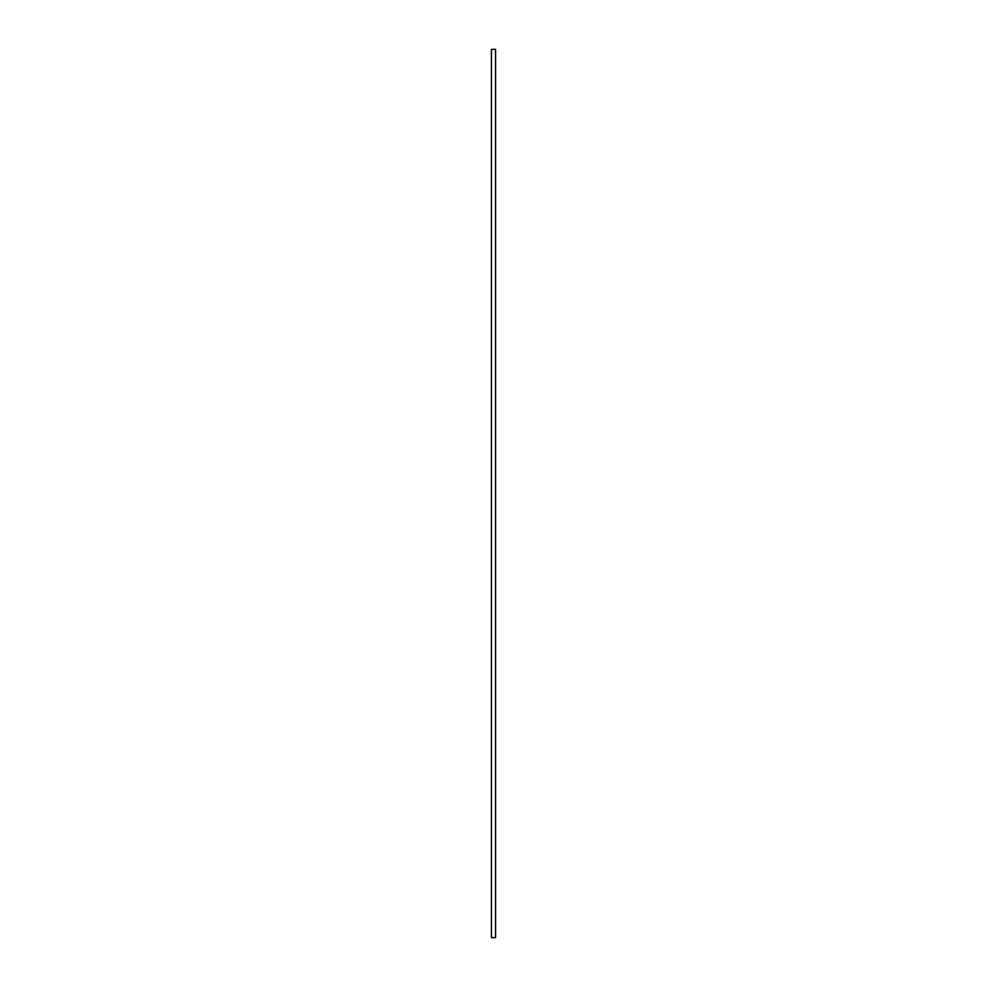 <?xml version="1.0" encoding="UTF-8"?>
<svg xmlns="http://www.w3.org/2000/svg" width="987" height="987" viewBox="0 0 987 987"><rect width="100%" height="100%" fill="white"/><g stroke="black" fill="none" stroke-linecap="round" stroke-linejoin="round"><path stroke-width="0.74" stroke-dasharray="4.93 3.7" d="M491.427 937.65L495.573 937.65L491.427 937.65M491.427 49.35L495.573 49.35L491.427 49.35"/><path stroke-width="1.48" d="M495.573 937.65L495.573 49.35L491.427 49.35L491.427 937.65L495.573 937.65L491.427 937.65L491.427 49.35L495.573 49.35L495.573 937.65"/></g></svg>
